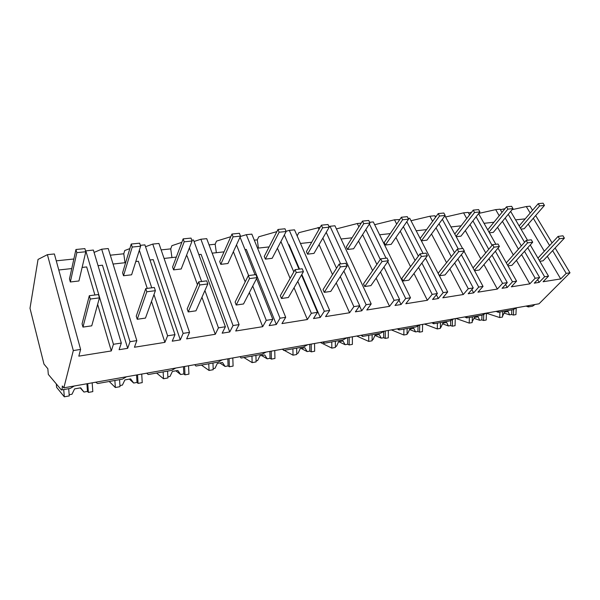 <?xml version="1.0" encoding="UTF-8"?>
<svg xmlns="http://www.w3.org/2000/svg" width="600" height="600" viewBox="0 0 600 600"><rect width="100%" height="100%" fill="white"/><g stroke="black" fill="none" stroke-linecap="round" stroke-linejoin="round"><path stroke-width="0.9" d="M532.537 210.315L530.055 206.183L526.305 206.558L530.19 213.06M533.303 218.272L549.592 245.558M552.623 250.642L566.205 273.382L560.7 278.918L547.32 256.29M555.127 247.987L570 272.79L566.205 273.382M535.673 215.542L552.067 242.888M526.305 206.558L512.115 209.647M515.588 219.855L525.195 218.88M528.263 224.07L544.327 251.235M570 272.79L539.025 303.788L63.847 387.84L62.295 385.987C62.31 388.515 62.017 389.85 61.403 389.985L48.315 374.407L47.835 368.715L43.973 364.103L30 308.28L38.04 259.425L47.4 254.663L73.312 350.572L63.847 387.84M530.257 244.935L548.513 276.157L543.09 281.745L560.7 278.918M548.513 276.157L544.605 276.765L539.197 282.368L534.27 283.155L539.648 277.545L535.17 278.243L529.808 283.868L511.32 286.83L516.585 281.153L512.482 281.798L507.232 287.49L502.058 288.315L507.278 282.615L502.567 283.35L497.37 289.072L477.938 292.185L483.03 286.41L478.717 287.085L473.64 292.875L468.195 293.745L473.235 287.94L468.278 288.72L463.268 294.532L442.822 297.81L447.713 291.938L443.168 292.65L438.3 298.538L432.562 299.46L437.393 293.558L432.173 294.375L427.373 300.285L405.825 303.743L410.49 297.772L405.69 298.522L401.062 304.507L395.01 305.475L399.607 299.475L394.088 300.337L389.535 306.353L366.803 309.998L371.197 303.923L366.135 304.718L361.77 310.8L355.388 311.827L359.7 305.722L353.873 306.638L349.597 312.757L325.575 316.605L329.67 310.425L324.308 311.265L320.257 317.46L313.5 318.54L317.505 312.33L311.34 313.298L307.38 319.522L281.955 323.595L285.705 317.31L280.028 318.202L276.322 324.502L269.168 325.642L272.812 319.327L266.272 320.355L262.688 326.685L235.725 331.005L239.085 324.608L233.055 325.553L229.748 331.965L222.157 333.18L225.39 326.752L218.452 327.84L215.28 334.282L186.645 338.873L189.547 332.37L183.135 333.375L180.292 339.892L172.23 341.183L174.99 334.65L167.602 335.805L164.91 342.36L134.445 347.243L136.83 340.62L129.998 341.692L127.68 348.322L119.093 349.702L121.32 343.05L113.438 344.288L111.292 350.947L78.817 356.153L80.61 349.425L73.312 350.572M534.99 304.5L532.59 306.18L528.382 306.93L529.035 305.558M56.265 260.835L73.852 258.998M110.302 255.195L123.78 253.785L125.017 262.725M129.855 248.595L124.733 250.53L123.78 253.785M161.137 249.885L170.73 248.88L171.945 257.572M181.837 242.333L171.885 245.692L170.73 248.88M209.055 244.882L215.167 244.237L216.353 252.697M230.775 236.708L216.495 241.118L215.167 244.237M254.288 240.157L257.28 239.843L258.435 248.077M276.885 231.615L258.772 236.782L257.28 239.843M297.067 235.688L297.345 236.325M320.212 227.257L298.882 232.665L297.255 235.665M361.185 223.14L357.278 223.538L336.99 228.757L336.623 229.38M537.63 279.645L539.197 282.368M504.998 208.695L500.408 209.715M508.252 214.312L524.543 242.288M527.722 247.755L544.605 276.765M510.653 211.41L527.535 240.278M526.072 306.075L528.36 306.93L528.42 305.663M505.53 310.995L512.985 309.668L517.043 307.673M496.103 311.377L498.225 312.293L498.803 310.905M85.56 250.913L93.36 250.05L121.32 343.05M85.808 250.808L113.438 344.288M98.055 265.68L102.45 265.2L127.68 348.322M82.117 267.435L86.67 266.933L94.898 294.998M97.642 304.373L111.292 350.947M47.4 254.663L54.375 253.965L80.61 349.425M58.785 269.993L71.752 268.567M122.55 379.103L126.502 376.755M105.21 382.192L97.635 383.535L95.648 382.215M61.485 389.97L70.365 388.388L74.258 385.995M501.967 212.415L500.1 209.19L495.683 209.632L499.222 215.775M502.433 221.355L518.438 249.173M521.565 254.61L535.17 278.243M505.2 218.002L521.34 245.903M524.498 251.347L539.648 277.545M495.683 209.632L478.778 213.413M497.543 227.265L513.322 254.947M516.405 260.355L529.808 283.868M484.043 223.312L493.957 222.225M505.567 284.483L507.232 287.49M476.107 216.817L492.075 245.34M495.368 251.22L512.482 281.798M471.562 212.28L468.54 212.97M478.597 213.638L495.847 244.29M498.007 248.123L516.585 281.153M474.353 316.538L482.175 315.15L486.248 313.125M464.722 316.928L466.71 317.895L467.138 316.5M469.582 214.845L468.217 212.392L463.582 212.858L466.725 218.542M470.048 224.542L485.722 252.892M488.947 258.728L502.567 283.35M472.928 220.868L488.745 249.292M492 255.15L507.278 282.615M463.582 212.858L445.575 216.998M465.322 230.565L480.772 258.772M483.952 264.577L497.37 289.072M450.945 226.95L461.1 225.833M471.862 289.522L473.64 292.875M442.335 219.292L458.295 249.038M461.34 254.715L478.717 287.085M436.403 216.09L435.105 216.397M444.923 215.79L462.57 248.498M464.092 251.31L483.03 286.41M441.668 322.35L449.888 320.888L453.967 318.832M431.82 322.748L433.665 323.775L433.92 322.38M435.562 217.252L434.768 215.752L429.9 216.24L432.6 221.333M436.035 227.827L451.32 256.688M454.658 262.995L468.278 288.72M439.035 223.763L454.47 252.72M457.838 259.05L473.235 287.94M429.9 216.24L411 220.733M431.505 233.97L446.558 262.68M449.85 268.957L463.268 294.532M416.175 230.767L426.577 229.62M436.395 294.78L438.3 298.538M406.808 221.708L423.097 253.485M425.513 258.21L443.168 292.65M408.195 218.423L409.732 218.265L447.713 291.938M407.37 328.455L416.01 326.918L420.097 324.825M397.298 328.86L398.978 329.94L399.045 328.545M399.772 219.57L394.507 219.795L396.69 224.123M400.268 231.195L415.088 260.543M418.553 267.413L432.173 294.375M403.38 226.673L418.365 256.132M421.868 263.032L437.393 293.558M394.507 219.795L374.655 224.692M395.947 237.458L410.55 266.655M413.963 273.48L427.373 300.285M379.605 234.78L390.27 233.61M399.007 300.255L401.062 304.507M369.382 223.987L386.04 258.173M387.735 261.653L405.69 298.522M369.615 222.3L373.298 221.925L410.49 297.772M371.325 334.86L380.43 333.24L384.518 331.118M361.02 335.272L362.52 336.428L362.37 335.032M357.278 223.538L358.868 226.853M362.603 234.63L376.875 264.42M380.49 271.965L394.088 300.337M365.835 229.56L380.288 259.47M383.94 267.053L399.607 299.475M358.53 241.02L372.593 270.645M376.147 278.145L389.535 306.353M341.085 239.01L352.028 237.803M359.55 305.933L361.77 310.8M371.197 303.923L334.95 225.78L330.007 226.275L366.135 304.718M330.007 226.275L328.957 226.553M333.405 341.61L343.005 339.9L347.093 337.74M322.853 342.022L324.15 343.252L323.775 341.858M318.067 227.475L318.96 229.455M322.875 238.103L336.517 268.252M340.298 276.623L353.873 306.638M326.228 232.343L340.627 263.918M343.882 271.058L359.7 305.722M319.08 244.627L332.513 274.605M336.24 282.93L349.597 312.757M300.465 243.465L311.7 242.235M288.577 244.77L289.087 244.718L299.543 269.115M301.815 274.425L320.257 317.46M329.67 310.425L294.517 229.837L289.305 230.362L324.308 311.265M289.305 230.362L286.05 231.285M293.46 348.712L303.593 346.905L307.673 344.707M282.653 349.132L283.688 350.385M280.913 241.545L293.798 271.935M297.788 281.347L311.34 313.298M284.362 234.93L299.032 269.183M301.507 274.957L317.505 312.33M277.433 248.212L290.123 278.423M294.053 287.775L307.38 319.522M257.558 248.175L269.1 246.907M244.995 249.555L246.315 249.413L276.322 324.502M285.705 317.31L251.835 234.127L246.33 234.683L280.028 318.202M246.33 234.683L240.345 236.49M289.763 349.373L283.725 350.445L283.087 349.058M251.325 356.205L262.035 354.3L266.093 352.065M236.505 244.868L248.61 275.558M252.743 286.043L266.272 320.355M240.045 237.142L255.038 274.74M256.575 278.595L272.812 319.327M233.385 251.678L245.19 281.903M249.368 292.597L262.688 326.685M212.175 253.155L224.048 251.858M198.87 254.618L201.105 254.37L229.748 331.965M239.085 324.608L206.715 238.657L200.888 239.243L233.055 325.553M200.888 239.243L194.04 241.493M247.433 356.895L241.058 358.028L240.135 356.655M206.805 364.125L218.145 362.108L222.18 359.835M225.39 326.752L193.493 239.993L191.775 240.157M189.413 247.89L201.623 281.498M204.907 290.55L218.452 327.84M186.255 256.005L187.08 255.915L197.452 284.73M201.952 297.248L215.28 334.282M164.085 258.435L176.303 257.093M149.977 259.987L153.233 259.627L180.292 339.892M189.547 332.37L158.925 243.458L152.752 244.08L183.135 333.375M152.752 244.08L145.53 246.712M202.71 364.853L195.968 366.053L194.73 364.688M159.697 372.502L171.727 370.365L175.725 368.048M174.99 334.65L144.915 244.868L140.325 245.333M139.343 250.252L151.748 287.805M153.983 294.555L167.602 335.805M135.788 261.54L138.368 261.255L147.24 288.375M151.507 301.403L164.91 342.36M113.047 264.038L125.632 262.657M136.83 340.62L108.24 248.55L101.685 249.21L129.998 341.692M101.685 249.21L94.065 252.405M155.377 373.267L148.238 374.535L146.648 373.192M499.92 311.993L499.717 317.558L486.428 313.215M502.56 316.147L504.623 312.105L508.103 311.49L509.625 314.865L511.643 314.498L511.83 309.877M499.717 317.558L502.522 317.048L502.74 311.49M513.645 309.532L513.42 315.067L515.947 314.603L516.202 308.355M513.42 315.067L511.643 314.498M504.165 313.125L509.625 314.865M469.388 317.423L469.222 323.108L456 318.472M472.192 321.653L474.45 317.498L478.08 316.845L479.707 320.295L481.815 319.905L481.972 315.188M469.222 323.108L472.162 322.575L472.335 316.897M483.75 314.715L483.562 320.498L486.202 320.017L486.435 313.087M483.562 320.498L481.815 319.905M474.053 318.36L479.707 320.295M437.415 323.108L437.295 328.92L424.433 324.06M440.393 327.42L440.94 327.322L442.86 323.138L446.67 322.455L448.403 325.965L450.615 325.567L450.728 320.7M437.295 328.92L440.377 328.358L440.498 322.56M452.467 319.957L452.31 326.19L455.077 325.688L455.257 318.608M452.31 326.19L450.615 325.567M442.545 323.82L448.403 325.965M403.897 329.07L403.83 335.01L391.38 329.903M407.07 333.465L407.783 333.337L409.763 329.048L413.752 328.335L415.605 331.913L417.923 331.493L418.005 326.288M403.83 335.01L407.062 334.425L407.138 328.493M419.685 325.2L419.572 332.145L422.467 331.62L422.595 324.382M419.572 332.145L417.923 331.493M409.545 329.513L415.605 331.913M368.73 335.325L368.715 341.4L356.73 336.03M372.112 339.803L373.005 339.638L375.045 335.25L379.23 334.5L381.218 338.153L383.647 337.71L383.685 331.837M368.715 341.4L372.105 340.785L372.127 334.718M385.29 330.983L385.237 338.392L388.283 337.845L388.335 330.442M385.237 338.392L383.647 337.71M374.955 335.445L381.218 338.153M331.778 341.895L331.822 348.12L320.37 342.465M335.385 346.462L336.48 346.26L338.58 341.76L342.983 340.972L345.112 344.7L347.663 344.235L347.64 337.642M331.822 348.12L335.392 347.468L335.347 341.257M349.17 337.373L349.192 344.955L352.388 344.377L352.373 336.803M349.192 344.955L347.663 344.235M338.82 341.715L345.112 344.7M292.905 348.81L293.025 355.178L284.228 350.355M283.462 349.935L282.157 349.222M296.76 353.468L298.08 353.228L300.248 348.608L304.875 347.775L307.155 351.585L309.84 351.097L309.75 344.34M293.025 355.178L296.775 354.495L296.663 348.142M311.19 344.085L311.295 351.855L314.655 351.24L314.558 343.493M311.295 351.855L309.84 351.097M301.17 348.442L307.155 351.585M251.962 356.093L252.15 362.618L243.9 357.525M256.08 360.847L257.64 360.562L259.882 355.815L264.757 354.945L267.202 358.83L270.03 358.312L269.865 351.397M252.15 362.618L256.11 361.897L255.923 355.388M271.215 351.157L271.403 359.115L274.942 358.47L274.763 350.528M271.403 359.115L270.03 358.312M261.57 355.515L267.202 358.83M208.77 363.772L209.048 370.462L201.42 365.077M213.173 368.625L215.01 368.288L217.327 363.413L222.472 362.49L225.097 366.465L228.083 365.918L227.827 358.83M209.048 370.462L213.218 369.705L212.955 363.03M229.072 358.612L229.358 366.765L233.093 366.09L232.808 357.952M229.358 366.765L228.083 365.918M219.855 362.962L225.097 366.465M163.148 371.888L163.515 378.75L156.593 373.05M167.865 376.837L170.002 376.455L172.395 371.438L177.833 370.462L180.653 374.52L183.81 373.95L183.458 366.683M163.515 378.75L167.925 377.947L167.565 371.1M184.583 366.48L184.98 374.843L188.925 374.13L188.535 365.782M184.98 374.843L183.81 373.95M175.86 370.815L180.653 374.52M114.877 380.475L115.35 387.518L109.222 381.48M119.948 385.53L122.407 385.088L124.89 379.92L130.642 378.892L133.68 383.04L137.017 382.433L136.56 374.978M115.35 387.518L120.015 386.67L119.558 379.642M137.55 374.805L138.067 383.385L142.238 382.627L141.727 374.062M138.067 383.385L137.017 382.433M129.39 379.118L133.68 383.04M63.727 389.572L64.312 396.81L56.595 387.322L56.332 384.158M69.172 394.74L72 394.222L74.573 388.905L80.67 387.817L83.948 392.055L87.48 391.418L86.91 383.76M64.312 396.81L69.262 395.91L68.685 388.688M87.742 383.61L88.395 392.423L92.812 391.62L92.168 382.83M88.395 392.423L87.48 391.418M80.227 387.893L83.948 392.055M544.447 205.425L543.082 203.19L538.23 203.67L539.595 205.92L544.447 205.425L524.213 228.743L521.01 229.118M538.23 203.67L519.15 225.938M539.595 205.92L520.44 228.142M512.977 208.605L511.627 206.31L506.535 206.812L507.877 209.123L512.977 208.605L493.32 232.365L489.397 232.83M506.535 206.812L487.725 229.86M507.877 209.123L489 232.125M479.925 211.942L478.59 209.587L473.243 210.112L474.57 212.483L479.925 211.942L460.935 236.167L456.217 236.722M473.243 210.112L454.77 234.03M474.57 212.483L456.022 236.355M445.17 215.452L443.857 213.03L438.225 213.585L439.53 216.022L445.17 215.452L426.938 240.157L421.425 240.803L420.195 238.41L438.225 213.585M439.53 216.022L421.425 240.803M408.57 219.15L407.287 216.653L401.347 217.245L402.63 219.75L408.57 219.15L391.2 244.343L385.41 245.025L384.202 242.572L401.347 217.245M402.63 219.75L385.41 245.025M369.983 223.05L368.73 220.478L362.468 221.1L363.712 223.68L369.983 223.05L353.595 248.76L347.498 249.472L346.32 246.945L362.468 221.1M363.712 223.68L347.498 249.472M329.235 227.16L328.02 224.513L321.397 225.173L322.612 227.835L329.235 227.16L313.972 253.403L307.538 254.16L306.397 251.558L321.397 225.173M322.612 227.835L307.538 254.16M286.147 231.517L284.978 228.78L277.972 229.478L279.135 232.222L286.147 231.517L272.16 258.308L265.365 259.11L264.263 256.425L277.972 229.478M279.135 232.222L265.365 259.11M240.51 236.123L239.385 233.303L231.96 234.038L233.077 236.873L240.51 236.123L227.97 263.498L220.785 264.337L219.728 261.57L231.96 234.038M233.077 236.873L220.785 264.337M192.09 241.013L191.017 238.095L183.135 238.875L184.192 241.815L192.09 241.013L181.2 268.98L173.58 269.873L172.583 267.015L183.135 238.875M184.192 241.815L173.58 269.873M140.618 246.21L139.62 243.195L131.227 244.028L132.218 247.058L140.618 246.21L131.61 274.8L123.525 275.745L122.595 272.79L131.227 244.028M132.218 247.058L123.525 275.745M85.808 251.745L84.877 248.618L75.938 249.502L76.845 252.653L85.808 251.745L78.938 280.98L70.343 281.985L69.488 278.918L75.938 249.502M76.845 252.653L70.343 281.985M564.382 238.132L562.957 235.8L558.075 236.415L559.5 238.763L564.382 238.132L543.045 260.835L539.827 261.3M558.075 236.415L537.952 258.097M559.5 238.763L539.303 260.4M532.71 242.205L531.3 239.805L526.17 240.45L527.58 242.865L532.71 242.205L511.95 265.312L507.998 265.882M526.17 240.45L506.303 262.875M527.58 242.865L507.63 265.237M499.41 246.48L498.015 244.013L492.615 244.695L494.01 247.178L499.41 246.48L479.31 270.015L474.555 270.697M492.615 244.695L473.062 267.93M494.01 247.178L474.375 270.36M464.347 250.987L462.975 248.445L457.29 249.165L458.662 251.715L464.347 250.987L445.013 274.957L439.447 275.76L438.158 273.255L457.29 249.165M458.662 251.715L439.447 275.76M427.388 255.735L426.045 253.118L420.045 253.875L421.388 256.507L427.388 255.735L408.923 280.155L403.065 280.995L401.798 278.423L420.045 253.875M421.388 256.507L403.065 280.995M388.373 260.745L387.053 258.045L380.715 258.847L382.028 261.562L388.373 260.745L370.897 285.63L364.718 286.515L363.487 283.868L380.715 258.847M382.028 261.562L364.718 286.515M347.115 266.048L345.832 263.257L339.127 264.105L340.403 266.91L347.115 266.048L330.772 291.405L324.255 292.343L323.055 289.612L339.127 264.105M340.403 266.91L324.255 292.343M303.428 271.657L302.183 268.778L295.072 269.678L296.31 272.572L303.428 271.657L288.382 297.51L281.49 298.5L280.335 295.68L295.072 269.678M296.31 272.572L281.49 298.5M257.077 277.612L255.885 274.635L248.34 275.587L249.517 278.587L257.077 277.612L243.525 303.968L236.22 305.025L235.11 302.108L248.34 275.587M249.517 278.587L236.22 305.025M207.825 283.942L206.692 280.86L198.667 281.873L199.785 284.97L207.825 283.942L195.968 310.822L188.22 311.933L187.17 308.918L198.667 281.873M199.785 284.97L188.22 311.933M155.377 290.678L154.32 287.483L145.762 288.562L146.812 291.78L155.377 290.678L145.47 318.09L137.235 319.275L136.245 316.155L145.762 288.562M146.812 291.78L137.235 319.275M99.427 297.862L98.453 294.548L89.31 295.702L90.278 299.04L99.427 297.862L91.748 325.83L82.972 327.09L82.065 323.85L89.31 295.702M90.278 299.04L82.972 327.09M433.162 323.49L433.95 323.347M398.475 329.647L399.158 329.528M362.1 336.105L362.587 336.022M105.3 382.178L122.55 379.11M502.89 311.468L505.35 311.025M498.225 312.293L502.702 311.498M498.127 311.017L498.082 312.293M471.585 317.032L474.173 316.567M466.71 317.895L471.405 317.062M466.418 316.627L466.38 317.827M438.765 322.868L441.495 322.38M433.665 323.775L438.592 322.897M433.178 322.507L433.162 323.558M404.317 328.995L407.197 328.485M398.978 329.947L404.153 329.025M398.31 328.68L398.303 329.498M368.115 335.43L371.168 334.89M362.52 336.428L367.957 335.46M361.688 335.153L361.688 335.722M330.03 342.21L333.255 341.632M324.15 343.252L329.88 342.233M289.897 349.343L293.317 348.735M247.56 356.873L251.19 356.228M202.83 364.83L206.685 364.147M155.483 373.252L159.585 372.517"/></g></svg>
